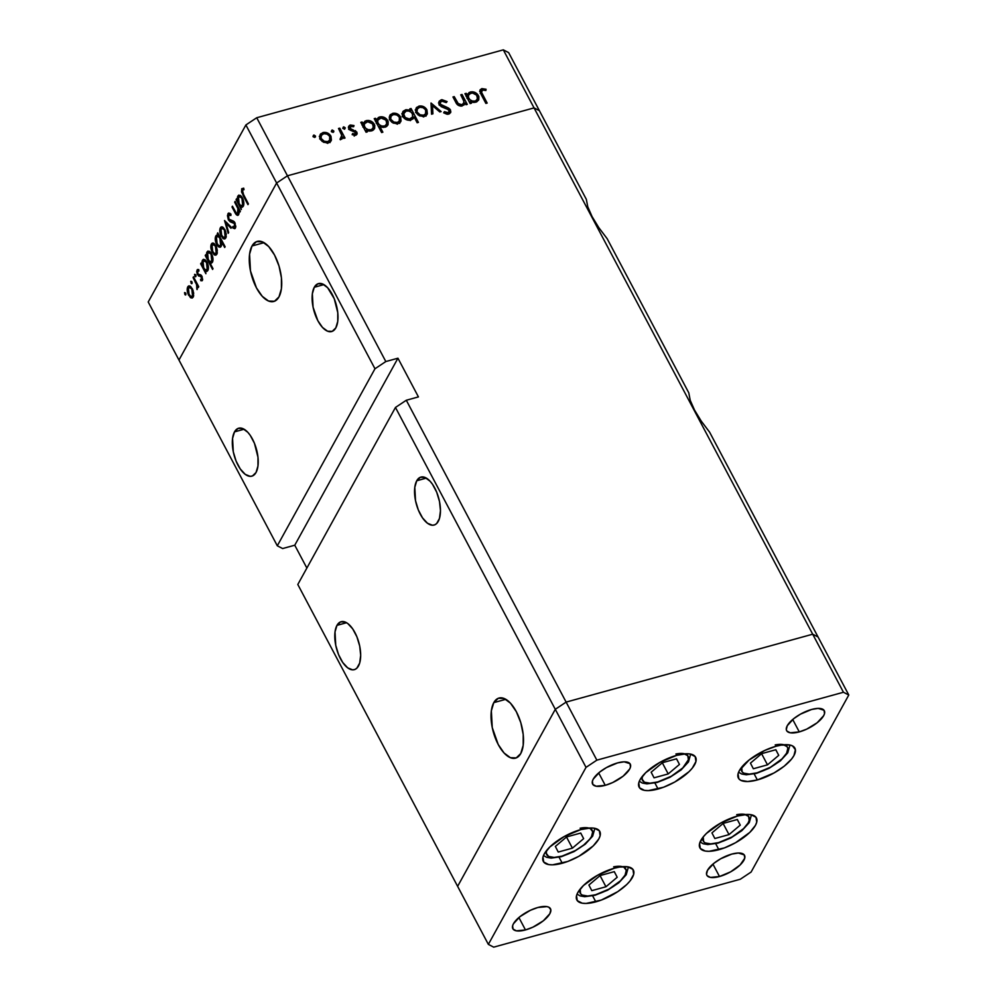 <?xml version="1.0" encoding="UTF-8"?>
<svg xmlns="http://www.w3.org/2000/svg" width="997" height="997" viewBox="0 0 997 997"><rect width="100%" height="100%" fill="white"/><g stroke="black" fill="none" stroke-linecap="round" stroke-linejoin="round"><path stroke-width="1.5" d="M757.359 779.941A31.966 12.188 -27.9 0 1 738.391 778.071A31.966 12.188 -27.9 0 1 747.613 761.234A31.966 12.188 -27.9 0 1 775.928 746.279L781.075 745.133L789.524 744.946L792.503 745.893L795.407 749.732L793.924 755.601L791.593 759.029L784.165 766.219L774.083 772.924L757.359 779.941L747.625 781.536L740.783 780.327L738.789 778.707L738.067 773.759L739.35 770.619L749.108 760.001L764.774 750.442L775.928 746.279A31.966 12.188 -27.9 0 1 794.896 748.149A31.966 12.188 -27.9 0 1 785.661 764.986A31.966 12.188 -27.9 0 1 757.359 779.941L754.181 773.959L757.359 779.941M718.862 849.706A31.966 12.188 -27.9 0 1 699.894 847.836A31.966 12.188 -27.9 0 1 709.116 831A31.966 12.188 -27.9 0 1 737.431 816.044L747.164 814.449L751.028 814.711L756 817.278L756.723 822.226L755.439 825.366L749.806 832.383L735.587 842.702L724.37 847.924L709.129 851.301L705.265 851.052L700.305 848.472L699.57 843.537L703.197 836.969L706.487 833.38L720.706 823.061L737.431 816.044A31.966 12.188 -27.9 0 1 756.399 817.926A31.966 12.188 -27.9 0 1 747.177 834.751A31.966 12.188 -27.9 0 1 718.862 849.706L715.696 843.724L718.862 849.706M595.82 901.849A31.966 12.188 -27.9 0 1 576.852 899.979A31.966 12.188 -27.9 0 1 586.074 883.143A31.966 12.188 -27.9 0 1 614.389 868.188L619.536 867.054L627.985 866.854L632.945 869.421L633.681 874.369L630.054 880.937L626.752 884.526L617.828 891.617L601.316 900.067L586.086 903.444L582.223 903.195L577.251 900.615L576.528 895.68L577.811 892.539L583.444 885.523L597.664 875.204L614.389 868.188A31.966 12.188 -27.9 0 1 633.357 870.069A31.966 12.188 -27.9 0 1 624.122 886.894A31.966 12.188 -27.9 0 1 595.82 901.849L592.642 895.867L595.82 901.849M562.258 863.24A31.966 12.188 -27.9 0 1 543.29 861.371A31.966 12.188 -27.9 0 1 552.525 844.534A31.966 12.188 -27.9 0 1 580.84 829.579L590.573 827.984L594.424 828.245L599.396 830.813L600.119 835.76L598.836 838.901L593.203 845.917L578.983 856.236L567.767 861.458L552.525 864.835L548.674 864.586L543.701 862.006L542.979 857.071L544.262 853.931L549.895 846.914L564.115 836.595L580.84 829.579A31.966 12.188 -27.9 0 1 599.808 831.461A31.966 12.188 -27.9 0 1 590.573 848.285A31.966 12.188 -27.9 0 1 562.258 863.24L559.093 857.258L562.258 863.24M658.07 789.013A31.966 12.188 -27.9 0 1 639.102 787.144A31.966 12.188 -27.9 0 1 648.324 770.307A31.966 12.188 -27.9 0 1 676.639 755.352L686.372 753.757L690.236 754.019L695.196 756.586L695.931 761.534L692.304 768.101L689.014 771.69L674.795 782.009L663.566 787.231L648.337 790.609L644.473 790.359L639.501 787.78L638.778 782.844L640.062 779.704L645.695 772.687L659.914 762.369L676.639 755.352A31.966 12.188 -27.9 0 1 695.607 757.222A31.966 12.188 -27.9 0 1 686.385 774.058A31.966 12.188 -27.9 0 1 658.07 789.013L654.904 783.031L658.07 789.013M719.498 876.513A21.311 8.126 -27.9 0 1 706.861 875.266A21.311 8.126 -27.9 0 1 713.005 864.038A21.311 8.126 -27.9 0 1 731.885 854.068L738.378 853.008L744.261 854.89L744.747 858.193L740.135 864.96L730.651 871.839L719.498 876.513L710.437 877.41L707.135 875.69L706.512 874.219L707.496 870.306L714.002 863.228L720.731 858.741L731.885 854.068A21.311 8.126 -27.9 0 1 744.522 855.326A21.311 8.126 -27.9 0 1 738.378 866.543A21.311 8.126 -27.9 0 1 719.498 876.513L712.93 864.112L719.498 876.513M605.254 785.324A21.311 8.126 -27.9 0 1 592.604 784.078A21.311 8.126 -27.9 0 1 598.761 772.849A21.311 8.126 -27.9 0 1 617.629 762.892L624.122 761.82L630.004 763.702L630.49 767.005L629.63 769.098L623.125 776.177L612.681 782.558L605.254 785.324L596.181 786.222L592.879 784.502L592.392 781.212L593.252 779.118L599.758 772.039L606.475 767.565L617.629 762.892A21.311 8.126 -27.9 0 1 630.278 764.138A21.311 8.126 -27.9 0 1 624.122 775.354A21.311 8.126 -27.9 0 1 605.254 785.324L598.686 772.924L605.254 785.324M525.469 929.939A21.311 8.126 -27.9 0 1 512.819 928.693A21.311 8.126 -27.9 0 1 518.976 917.464A21.311 8.126 -27.9 0 1 537.844 907.507L546.904 906.609L548.898 907.245L550.83 909.8L549.846 913.713L543.34 920.792L532.897 927.173L525.469 929.939L516.409 930.837L513.094 929.117L512.608 925.827L513.467 923.733L519.973 916.654L530.416 910.273L537.844 907.507A21.311 8.126 -27.9 0 1 550.494 908.753A21.311 8.126 -27.9 0 1 544.337 919.969A21.311 8.126 -27.9 0 1 525.469 929.939L518.901 917.539L525.469 929.939M799.282 731.898A21.311 8.126 -27.9 0 1 786.645 730.651A21.311 8.126 -27.9 0 1 792.789 719.423A21.311 8.126 -27.9 0 1 811.67 709.453L818.163 708.393L824.045 710.275L824.531 713.578L823.672 715.672L817.166 722.75L806.723 729.131L799.282 731.898L790.222 732.795L786.907 731.075L786.297 729.605L787.281 725.691L793.786 718.613L800.516 714.126L811.67 709.453A21.311 8.126 -27.9 0 1 824.307 710.711A21.311 8.126 -27.9 0 1 818.163 721.928A21.311 8.126 -27.9 0 1 799.282 731.898L792.715 719.498L799.282 731.898M555.292 709.316L457.623 886.345L488.356 944.383L493.689 947.15L740.273 879.254L751.115 872.039L848.783 695.009L843.45 692.254L596.854 760.15L586.024 767.366L488.356 944.383L297.804 584.491L395.46 407.461L586.024 767.366L596.854 760.15L566.122 702.1L555.292 709.316L457.623 886.345L555.292 709.316L566.122 702.1L555.292 709.316L457.623 886.345L297.804 584.491L395.46 407.461L586.024 767.366L488.356 944.383L493.689 947.15L740.273 879.254L751.115 872.039L848.783 695.009L818.038 636.958L812.705 634.204L566.122 702.1L596.854 760.15L843.45 692.254L812.705 634.204L566.122 702.1L406.302 400.246L395.46 407.461L406.302 400.246L566.122 702.1L555.292 709.316M843.45 692.254L848.783 695.009L818.038 636.958L812.705 634.204L843.45 692.254M358.471 665.996A24.863 11.565 74.6 0 1 354.321 669.66A24.863 11.565 74.6 0 1 338.307 653.97A24.863 11.565 74.6 0 1 336.961 625.368L346.557 622.726L336.961 625.368L335.017 631.924L335.74 645.283L338.544 654.555L342.731 662.482L347.691 667.853L352.651 669.847L354.895 669.461L356.864 668.164L359.68 663.055L360.677 655.303L359.705 646.081L356.901 636.809L352.701 628.883L347.754 623.511L345.224 622.053L340.55 621.904L336.961 625.368A24.863 11.565 74.6 0 1 341.124 621.704A24.863 11.565 74.6 0 1 357.138 637.395A24.863 11.565 74.6 0 1 358.471 665.996M438.256 521.381A24.863 11.565 74.6 0 1 434.106 525.045A24.863 11.565 74.6 0 1 418.079 509.355A24.863 11.565 74.6 0 1 416.746 480.753L426.342 478.111L416.746 480.753L414.802 487.309L415.525 500.668L418.316 509.941L422.516 517.867L427.476 523.238L432.436 525.232L434.68 524.846L436.649 523.55L439.465 518.44L440.462 510.688L439.49 501.466L436.686 492.194L432.486 484.268L430.056 481.202L425.009 477.438L420.323 477.289L416.746 480.753A24.863 11.565 74.6 0 1 420.908 477.089A24.863 11.565 74.6 0 1 436.923 492.78A24.863 11.565 74.6 0 1 438.256 521.381M335.815 327.888A24.863 11.565 74.6 0 1 331.652 331.54A24.863 11.565 74.6 0 1 315.638 315.862A24.863 11.565 74.6 0 1 314.292 287.261L323.9 284.619L314.292 287.261L312.348 293.816L313.07 307.163L317.831 320.66L322.492 327.44L327.552 331.191L332.225 331.353L335.815 327.888L337.759 321.333L337.771 312.684L334.232 298.701L327.614 287.709L322.554 283.946L317.881 283.796L314.292 287.261A24.863 11.565 74.6 0 1 318.454 283.597A24.863 11.565 74.6 0 1 334.469 299.287A24.863 11.565 74.6 0 1 335.815 327.888M256.03 472.503A24.863 11.565 74.6 0 1 251.867 476.155A24.863 11.565 74.6 0 1 235.853 460.477A24.863 11.565 74.6 0 1 234.507 431.875L244.115 429.233L234.507 431.875L232.563 438.431L233.286 451.778L236.09 461.063L240.289 468.989L245.237 474.36L250.197 476.354L252.44 475.968L256.03 472.503L257.974 465.948L257.986 457.299L254.447 443.316L250.259 435.39L247.829 432.324L242.77 428.56L238.096 428.411L234.507 431.875A24.863 11.565 74.6 0 1 238.669 428.212A24.863 11.565 74.6 0 1 254.684 443.902A24.863 11.565 74.6 0 1 256.03 472.503M252.004 245.985L264.031 242.67L252.004 245.985L249.574 254.198L250.471 270.935L256.441 287.846L262.286 296.346L268.617 301.057L274.487 301.244L278.973 296.907A31.169 14.494 74.6 0 1 273.764 301.493A31.169 14.494 74.6 0 1 253.687 281.827A31.169 14.494 74.6 0 1 252.004 245.985A31.169 14.494 74.6 0 1 257.214 241.399A31.169 14.494 74.6 0 1 277.291 261.064A31.169 14.494 74.6 0 1 278.973 296.907L281.403 288.694L281.428 277.851L279.01 266.037L274.536 255.033L268.692 246.546L262.361 241.835L256.491 241.635L252.004 245.985M493.789 702.623L505.815 699.321L493.789 702.623L491.347 710.849L492.256 727.586L498.213 744.497L504.071 752.997L510.402 757.695L516.259 757.894L520.758 753.558A31.169 14.494 74.6 0 1 515.549 758.131A31.169 14.494 74.6 0 1 495.472 738.478A31.169 14.494 74.6 0 1 493.789 702.623A31.169 14.494 74.6 0 1 498.998 698.05A31.169 14.494 74.6 0 1 519.076 717.703A31.169 14.494 74.6 0 1 520.758 753.558L523.188 745.332L523.201 734.49L520.795 722.675L516.321 711.684L510.476 703.184L504.133 698.486L498.276 698.286L493.789 702.623M178.962 360.042L276.618 183.012L374.972 368.765L277.303 545.795L178.962 360.042L277.303 545.795L282.637 548.549L294.763 545.209L306.864 568.053L294.763 545.209L282.637 548.549L277.303 545.795L374.972 368.765L385.814 361.55L287.46 175.796L276.618 183.012L178.962 360.042L276.618 183.012L374.972 368.765L385.814 361.55L397.94 358.21L418.428 396.906L406.302 400.246L418.428 396.906L397.94 358.21L294.763 545.209L397.94 358.21L385.814 361.55L287.46 175.796L276.618 183.012L245.885 124.961L148.217 301.991L178.962 360.042L276.618 183.012L287.46 175.796L534.043 107.9L287.46 175.796L534.043 107.9L287.46 175.796L256.728 117.746L287.46 175.796L276.618 183.012L245.885 124.961L256.728 117.746L503.311 49.85L256.728 117.746L245.885 124.961L148.217 301.991L178.962 360.042M539.377 110.655L534.043 107.9L812.705 634.204L566.122 702.1L812.705 634.204L503.311 49.85L508.644 52.617L539.377 110.655L534.043 107.9L539.377 110.655L508.644 52.617L503.311 49.85L534.043 107.9L539.377 110.655L586.336 199.35L539.377 110.655M818.038 636.958L812.705 634.204L818.038 636.958L709.615 432.175L701.24 421.108L694.535 410.091L690.223 400.32L688.79 392.843L607.161 238.682L598.786 227.615L592.081 216.598L587.781 206.828L586.336 199.35L587.781 206.828L592.081 216.598L598.786 227.615L607.161 238.682L688.79 392.843L690.223 400.32L694.535 410.091L701.24 421.108L709.615 432.175L818.038 636.958M343.89 126.893L345.274 127.965L344.601 129.199L342.731 128.164L343.89 126.893M460.764 94.827L462.035 94.466L467.269 104.373L466.01 104.722L465.063 102.928L464.116 104.859L461.05 106.143L456.688 103.763L452.962 96.971L454.233 96.622L458.396 103.875L461.736 104.697L463.555 103.339L463.929 101.407L460.764 94.827L463.867 101.108L463.58 103.302L461.736 104.697L458.047 103.489L454.233 96.622L452.962 96.971L455.641 102.018C456.913 105.009 459.081 106.318 462.159 105.981L465.063 102.928L466.01 104.722L467.269 104.373L462.035 94.466L461.287 95.812L462.035 94.466L460.764 94.827M438.68 102.816L441.222 99.8L439.079 101.382L439.116 104.585L439.129 101.295L441.945 99.663L447.092 101.582L446.257 102.591L441.958 101.196L440.375 102.317L440.188 103.651L441.609 105.445L449.921 109.147L450.856 111.913L448.999 113.957L446.781 114.156L443.69 112.811L444.388 111.664L447.155 112.736L448.775 112.337L448.912 109.869L441.571 106.816L439.116 104.585L449.248 110.355L449.273 111.801L448.077 112.636L444.388 111.664L443.69 112.811L448.675 114.069L450.607 112.636L450.482 109.944L448.6 108.1L440.4 104.249L440.362 102.355L441.958 101.196L446.257 102.591L447.092 101.582L441.222 99.8L440.475 102.168M431.016 103.015L441.148 111.564L439.777 111.938L432.536 105.682L432.91 113.832L431.539 114.206L431.016 103.015L431.539 114.206L432.91 113.832L432.536 105.682L439.777 111.938L441.148 111.564L431.016 103.015M426.915 109.782L427.165 114.169L425.333 116.013L423.127 116.612L418.005 114.904L415.562 110.655L416.621 107.414L419.949 105.956L423.426 106.579L426.915 109.782C424.946 106.729 422.267 105.52 418.852 106.156L416.073 108.162L416.21 112.723L419.488 115.864L424.286 116.412L427.352 113.683L426.629 115.004L427.352 113.683L426.915 109.782L426.068 111.303L426.915 109.782M400.607 117.023L400.856 121.41L399.024 123.254L396.831 123.852L391.696 122.157L389.266 117.895L390.313 114.667L393.641 113.197L397.13 113.82L400.607 117.023C398.65 113.97 395.959 112.761 392.556 113.409L389.777 115.403L389.902 119.976L393.192 123.105L397.977 123.653L401.056 120.924L400.32 122.245L401.056 120.924L400.607 117.023L399.772 118.543L400.607 117.023M366.36 130.059L367.332 131.891L366.061 132.24L360.814 122.344L362.085 121.995L362.995 123.703L365.076 121.098L368.491 120.463L372.89 122.444L374.772 125.348L374.635 128.376L372.604 130.532L368.977 131.068L366.36 130.059L371.607 130.906L374.423 128.812L374.336 124.326C372.367 121.26 369.663 120.039 366.223 120.649L362.995 123.703L362.085 121.995L360.814 122.344L366.061 132.24L367.332 131.891L366.36 130.059L365.612 131.405L366.36 130.059M313.656 135.131L312.983 136.352L314.155 135.094L315.513 136.826L313.394 136.988L313.656 135.131L313.07 136.577L314.853 137.387L315.426 135.928L314.603 137.424L315.426 135.928L313.656 135.131L313.07 136.577M330.954 136.203L331.203 140.589L329.371 142.434L327.178 143.032L322.043 141.325L319.613 137.075L320.66 133.847L323.988 132.377L327.477 133L330.954 136.203C328.985 133.149 326.306 131.94 322.903 132.589L320.124 134.583L320.249 139.156L323.539 142.284L328.325 142.833L331.39 140.103L330.668 141.424L331.39 140.103L330.954 136.203L330.119 137.723L330.954 136.203M331.976 130.084L331.303 131.305L332.475 130.046L333.833 131.778L331.714 131.953L331.976 130.084L331.39 131.542L333.172 132.339L333.746 130.894L332.923 132.389L333.746 130.894L331.976 130.084L331.39 131.542M338.506 128.488L339.778 128.139L345.012 138.035L343.753 138.384L342.98 136.925L342.033 138.907L340.027 139.219L341.921 135.679L338.506 128.488L341.834 135.268L340.027 139.219L341.31 139.256L342.98 136.925L343.753 138.384L345.012 138.035L339.778 128.139L339.03 129.485L339.778 128.139L338.506 128.488M356.789 132.015L357.15 133.635L356.054 135.143L352.165 134.645L352.577 133.561L355.169 134.022L355.655 132.676L349.062 129.124L348.464 126.98L349.76 125.236L353.997 125.56L353.636 126.706L350.421 126.519L350.059 128.326L356.789 132.015L350.059 128.326L351.044 126.233L353.636 126.706L353.997 125.56L350.333 125.024L348.726 126.195L348.813 128.725L350.109 130.121L355.555 132.414L354.907 134.109L352.577 133.561L352.165 134.645L355.555 135.33L356.914 134.333L356.789 132.015L355.418 134.508L356.789 132.015M379.732 126.283L382.86 132.19L381.602 132.539L374.236 118.643L375.508 118.294L376.417 120.014L378.499 117.397L381.913 116.761L386.313 118.755L388.194 121.659L388.057 124.687L386.026 126.843L382.374 127.329L379.732 126.283L385.029 127.217L387.845 125.124L387.758 120.625C385.789 117.571 383.085 116.35 379.645 116.961L376.417 120.014L375.508 118.294L374.236 118.643L381.602 132.539L382.86 132.19L379.732 126.283L378.997 127.628L379.732 126.283M410.764 110.692L409.792 108.86L411.063 108.511L418.416 122.394L417.145 122.743L414.079 116.961L412.982 118.93L409.804 120.288L406.302 119.64L403.424 117.409L402.152 114.343L403.212 111.19L406.14 109.695L409.493 110.044L405.517 109.832L402.688 111.938L402.788 116.437C404.77 119.49 407.474 120.712 410.914 120.089L414.079 116.961L417.145 122.743L418.416 122.394L411.063 108.511L409.792 108.86L410.764 110.692L410.253 111.614L410.764 110.692M470.472 101.395L471.444 103.227L470.173 103.576L464.938 93.668L466.21 93.319L467.107 95.039L469.201 92.434L472.603 91.786L477.015 93.78L478.884 96.684L478.759 99.712L476.728 101.868L473.101 102.404L470.472 101.395L475.719 102.242L478.548 100.149L478.448 95.65C476.479 92.596 473.774 91.375 470.335 91.986L467.107 95.039L466.21 93.319L464.938 93.668L470.173 103.576L471.444 103.227L470.472 101.395L469.737 102.741L470.472 101.395M482.498 90.029L481.576 92.36L487.159 103.077L485.888 103.426L479.806 90.926L481.838 88.621L486.075 89.244L485.875 90.49L482.498 90.029L485.875 90.49L486.075 89.244L481.838 88.621L480.08 89.855L481.053 94.279L485.888 103.426L487.159 103.077L482.386 94.054L481.651 95.4L482.386 94.054C481.09 92.322 481.115 90.976 482.498 90.029L480.18 93.244M238.096 213.321L236.152 213.022L232.451 206.205L232.014 206.99L232.75 206.778L232.014 206.99L234.694 212.037L235.442 211.838L234.694 212.037C236.139 215.115 237.46 215.988 238.669 214.667L238.968 210.292L239.704 210.08L238.968 210.292L239.916 212.074L240.339 211.289L235.105 201.394L234.669 202.179L235.105 201.394L240.339 211.289L239.916 212.074L238.968 210.292L238.669 214.667L237.697 215.402L236.202 214.492L232.014 206.99L232.451 206.205L236.426 213.358L238.096 213.321L238.021 208.859L234.669 202.179L237.909 208.535L237.485 213.906L239.068 213.47M234.719 226.581L232.862 226.556L232.912 228.089L235.678 227.328L232.912 228.089L235.404 228.064L234.918 222.755L233.56 221.172L228.911 219.166L228.637 215.153L230.88 215.502L230.93 214.068L227.902 213.769L228.463 219.926L229.26 219.701L228.276 219.539L227.466 215.601L228.313 213.246L230.93 214.068L230.88 215.502L229.646 214.729L228.475 215.502L228.911 219.166L234.27 221.783L235.803 226.381L234.931 228.6L232.912 228.089L232.862 226.556L234.145 227.054L234.843 226.331L234.519 223.59L230.182 221.783L228.463 219.926L234.519 223.59L234.208 227.042M224.549 220.524L231.454 227.403L230.992 228.251L226.007 223.154L228.649 232.475L228.188 233.335L224.549 220.524L228.188 233.335L228.649 232.475L226.007 223.154L230.992 228.251L231.454 227.403L224.549 220.524M223.577 238.831L225.771 238.034L226.244 233.971L224.873 229.584L225.746 231.69L225.945 237.672L224.824 238.968L222.954 238.445L220.325 233.971L219.913 228.949L220.748 227.229L222.418 226.917L224.873 229.584L221.409 226.805L220.349 227.79C219.377 230.07 219.664 232.862 221.222 236.189L224.749 238.993M214.617 255.058L216.823 254.26L217.296 250.197L215.913 245.81L216.798 247.917L216.997 253.899L215.875 255.182L214.006 254.659L211.376 250.197L210.965 245.175L211.8 243.455L213.47 243.143L215.913 245.81L212.461 243.031L211.401 244.016C210.429 246.296 210.716 249.088 212.274 252.403L215.801 255.207M205.357 271.109L205.905 273.714L200.659 263.819L201.095 263.034L201.992 264.753L202.092 261.114L203.338 259.357L206.429 261.139L208.298 266.099L207.85 270.523L206.79 271.496L205.357 271.109L206.803 271.496L207.85 270.523C208.822 268.23 208.535 265.414 207.002 262.086L203.475 259.307L202.441 260.254L201.992 264.753L201.095 263.034L200.659 263.819L205.905 273.714L205.357 271.109L207.912 270.399L205.357 271.109M184.607 292.57L185.816 293.454L185.342 295.012L184.507 292.931L185.803 294.825L185.604 292.968L184.607 292.57L185.604 292.968M190.988 297.904L193.181 297.106L193.655 293.043L192.284 288.656L193.156 290.763L193.356 296.745L192.234 298.041L190.365 297.517L187.735 293.056L187.324 288.021L188.159 286.301L189.829 285.989L192.284 288.656L188.819 285.877L187.76 286.862C186.788 289.142 187.075 291.934 188.632 295.262L192.159 298.066M190.851 281.266L192.047 282.151L191.586 283.709L190.739 281.628L192.035 283.522L191.848 281.665L190.851 281.266L191.848 281.665M193.069 277.577L193.505 276.805L198.739 286.7L198.303 287.485L197.531 286.027L197.144 289.529L196.708 284.893L193.069 277.577L196.546 284.444L196.982 289.554L197.531 286.027L198.303 287.485L198.739 286.7L193.505 276.805L193.069 277.577M194.677 274.337L195.873 275.222L195.412 276.78L194.565 274.698L195.873 276.593L195.674 274.736L194.677 274.337L195.674 274.736M201.905 276.219L202.603 279.845L202.067 280.78L200.746 280.656L201.73 277.615L197.369 274.499L196.696 271.558L197.556 269.489L198.752 269.576L198.951 271.01L197.593 271.471L198.067 274.187L200.758 274.873L201.905 276.219L197.917 273.951L197.693 271.234L198.951 271.01L198.752 269.576L197.032 270.062L197.518 274.786L201.494 277.054L201.743 279.21L200.584 279.272L200.746 280.656L202.391 280.431L201.905 276.219M209.881 262.734L213.009 268.654L212.585 269.439L205.232 255.544L205.656 254.758L206.566 256.466L206.653 252.827L207.912 251.082L211.003 252.852L212.76 257.226L212.411 262.248L211.327 263.183L209.881 262.734L211.426 263.158L212.411 262.248C213.383 259.955 213.109 257.139 211.563 253.799L208.037 251.032L207.002 251.979L206.566 256.466L205.656 254.758L205.232 255.544L212.585 269.439L213.009 268.654L209.881 262.734L212.535 262.012L209.881 262.734M218.293 235.442L217.757 232.824L225.11 246.72L224.686 247.505L221.621 241.71L220.811 246.845L219.128 247.144L217.533 245.835L215.751 242.246L215.24 238.271L216.287 235.392L218.293 235.442L216.848 235.055L215.813 236.015C214.841 238.32 215.115 241.137 216.661 244.477L220.175 247.231L221.222 246.284L221.621 241.71L224.686 247.505L225.11 246.72L217.757 232.824L217.321 233.61L218.069 233.41L217.321 233.61L218.293 235.442L219.028 235.242L218.293 235.442M240.788 206.89L241.324 209.495L236.09 199.599L236.526 198.814L237.423 200.534L237.523 196.895L238.769 195.138L241.86 196.907L243.729 201.88L243.28 206.304L242.221 207.276L240.788 206.89L242.234 207.276L243.28 206.304C244.253 204.011 243.966 201.195 242.433 197.867L238.906 195.088L237.872 196.035L237.423 200.534L236.526 198.814L236.09 199.599L241.324 209.495L240.788 206.89L243.343 206.18L240.788 206.89M242.433 190.153L242.495 192.496L248.39 203.862L247.954 204.647L241.561 191.985L241.723 188.72L243.704 188.171L244.003 189.679L242.433 190.153L244.003 189.679L243.704 188.171L241.723 188.72L243.106 195.499L247.954 204.647L248.39 203.862L243.617 194.851L242.433 190.153M184.806 294.427L185.928 294.115L184.806 294.427L185.803 294.825M189.405 295.05L188.632 295.262L189.405 295.05M190.215 286.189L187.76 286.862L190.215 286.189M192.546 295.897L192.907 292.944L191.848 289.429L192.571 289.23L189.081 287.385L187.959 290.102L188.682 293.654L190.701 296.396L192.546 295.897C191.561 297.193 190.402 296.707 189.069 294.464L188.408 288.083C189.355 286.737 190.502 287.198 191.848 289.429L192.546 295.897L193.68 295.586L191.76 296.595L193.568 296.097M188.408 288.083L191.013 286.849M191.038 283.123L192.159 282.812L191.038 283.123L192.035 283.522M196.085 282.413L195.088 282.014M198.278 285.815L197.531 286.027L198.278 285.815M197.78 287.759L196.671 288.071L197.78 287.759M197.78 287.622L196.982 287.846L197.78 287.622M197.418 284.207L196.546 284.444L197.418 284.207M195.562 280.705L194.826 280.905L195.562 280.705M194.864 276.181L195.985 275.882L194.864 276.181L195.873 276.593M200.746 280.656L202.391 280.431M201.743 279.21L200.584 279.272M202.204 276.854L201.494 277.054L202.204 276.854M201.843 276.107L200.895 276.368L201.843 276.107M201.643 275.77L199.861 276.256L201.643 275.77M201.244 275.259L198.49 276.019L201.244 275.259M198.366 274.549L197.518 274.786L198.366 274.549M198.752 269.576L197.032 270.062M197.693 271.234L198.951 271.01M201.394 263.619L200.659 263.819L201.394 263.619M202.653 264.566L201.992 264.753L202.653 264.566M204.884 259.581L202.441 260.254L204.884 259.581M206.678 263.308L206.653 262.448M207.202 269.327L207.613 266.398L206.553 262.859L207.276 262.66L203.762 260.815L202.615 263.557L203.313 267.146L205.17 269.801L207.202 269.327C206.229 270.71 205.07 270.249 203.7 267.969L203.064 261.501C204.036 260.18 205.195 260.628 206.553 262.859L207.202 269.327L208.336 269.016L206.354 270.087L208.223 269.576M203.064 261.501L205.743 260.267M205.968 255.344L205.232 255.544L205.968 255.344M207.214 256.291L206.566 256.466L207.214 256.291M209.457 251.306L207.002 251.979L209.457 251.306M211.252 255.033L211.214 254.173M211.763 261.04L212.174 258.123L211.127 254.571L211.85 254.372L208.323 252.54L207.177 255.282L207.887 258.871L209.744 261.526L211.763 261.04C210.803 262.423 209.632 261.974 208.273 259.681L207.638 253.226C208.597 251.905 209.769 252.353 211.127 254.571L211.763 261.04L212.909 260.728L210.915 261.812L212.785 261.301M207.638 253.226L210.305 251.992M213.046 252.191L212.274 252.403L213.046 252.191M213.857 243.343L211.401 244.016L213.857 243.343M216.187 253.039L216.548 250.097L215.477 246.583L216.199 246.384L212.722 244.539L211.601 247.256L212.324 250.808L214.343 253.537L216.187 253.039C215.202 254.335 214.043 253.861 212.71 251.618L212.049 245.225C212.997 243.891 214.143 244.34 215.477 246.583L216.187 253.039L217.321 252.727L215.402 253.737L217.209 253.25M212.049 245.225L214.654 243.991M222.356 241.511L221.621 241.71L222.356 241.511M217.433 244.265L216.661 244.477L217.433 244.265M218.169 235.367L215.813 236.015L218.169 235.367M216.461 237.224L216.71 242.869L218.493 245.436L219.901 245.736L221.708 244.739L220.586 245.05L221.022 242.121L219.951 238.582L220.698 238.383L217.82 236.451L216.461 237.224C217.421 235.84 218.592 236.289 219.951 238.582L220.586 245.05C219.614 246.371 218.455 245.91 217.097 243.692L216.461 237.224L219.377 235.89M220.586 245.05L219.789 245.773L221.608 245.262M221.995 235.977L221.222 236.189L221.995 235.977M222.805 227.117L220.349 227.79L222.805 227.117M225.135 236.825L225.496 233.871L224.437 230.357L225.16 230.157L221.67 228.313L220.549 231.03L221.272 234.582L223.291 237.311L225.135 236.825C224.151 238.109 223.004 237.635 221.658 235.392L220.998 228.998C221.945 227.665 223.091 228.114 224.437 230.357L225.135 236.825L226.269 236.501L224.35 237.523L226.157 237.024M220.998 228.998L223.602 227.777M227.029 222.879L226.007 223.154L227.029 222.879M228.712 213.034L227.902 213.769L229.821 213.233L227.902 213.769M228.637 215.153L230.93 214.218M234.669 228.712L235.404 228.064M235.217 223.39L234.519 223.59L235.217 223.39M234.507 222.082L233.273 222.418L234.507 222.082M234.133 221.633L231.915 222.244L234.133 221.633M237.897 215.364L238.669 214.667M238.757 208.298L237.909 208.535L238.757 208.298M237.298 205.544L236.563 205.756L237.298 205.544M236.825 199.4L236.09 199.599L236.825 199.4M238.084 200.347L237.423 200.534L238.084 200.347M240.314 195.362L237.872 196.035L240.314 195.362M242.109 199.088L242.084 198.229M242.632 205.108L243.044 202.179L241.984 198.627L242.707 198.44L239.193 196.596L238.046 199.338L238.744 202.927L240.601 205.581L242.632 205.108C241.66 206.491 240.489 206.03 239.13 203.749L238.495 197.281C239.467 195.96 240.626 196.409 241.984 198.627L242.632 205.108L243.767 204.784L241.785 205.868L243.654 205.357M238.495 197.281L239.305 196.559M243.854 195.287L243.106 195.499L243.854 195.287M243.704 188.171L241.723 188.72M242.844 189.766L244.003 189.679M314.853 137.387L315.426 135.928M331.104 140.801L331.39 140.103M319.651 136.003L321.52 135.081L322.903 132.589L321.233 135.704L320.822 140.054L321.383 135.38L323.551 133.797C326.144 133.311 328.187 134.221 329.683 136.539L329.77 140.066L327.689 141.611C325.072 142.06 323.016 141.113 321.52 138.795L324.187 141.238L327.689 141.611L326.891 143.057L329.608 140.315L330.181 138.134L329.209 135.804L327.028 134.109L323.963 133.698L321.607 135.044M329.583 138.695L330.019 142.596M330.144 142.135L329.808 139.181M322.056 134.956L319.289 136.34M319.676 138.932L320.224 137.549M328.586 142.147L327.726 143.381M321.383 135.38L319.85 138.222M328.2 142.858L329.77 140.066M333.172 132.339L333.746 130.894M341.834 137.1L342.345 138.072L341.834 137.1M341.797 139.057L342.98 136.925L341.797 139.057M340.201 139.256L340.912 137.972L340.201 139.256M340.363 139.792L340.912 137.972M344.601 129.199L345.174 127.741L344.351 129.236L345.174 127.741L343.404 126.943L342.818 128.389L344.601 129.199L345.174 127.741M343.404 126.943L342.818 128.389M354.222 135.368L354.907 134.109L354.222 135.368M355.555 132.414L354.907 134.109M348.464 127.703L350.333 125.024L348.962 127.529L349.81 127.379L348.389 127.728M353.424 126.594L353.997 125.56L353.424 126.594M348.676 129.436L351.044 126.233M349.399 129.523L350.059 128.326L349.399 129.523M350.321 130.246L350.907 129.174L350.321 130.246M352.365 130.931L353.013 129.76L352.365 130.931M354.907 131.729L355.518 130.619L354.907 131.729M361.35 123.341L362.085 121.995L361.35 123.341M362.247 125.049L362.995 123.703L362.247 125.049M363.394 122.706L362.995 123.703M362.621 124.388L364.827 123.154L366.223 120.649L364.865 123.105L362.048 125.148M373.476 125.871L374.336 124.326L373.476 125.871M373.339 127.666L373.551 129.909L373.202 127.329M362.833 127.018L363.456 125.647M370.946 129.697C368.292 130.208 366.211 129.286 364.69 126.918L363.955 128.264L364.528 123.603L366.821 121.883C369.438 121.41 371.52 122.344 373.052 124.662L373.152 128.077L370.149 131.143L373.426 127.367L372.479 123.802L367.656 121.734L364.428 123.79L364.354 126.121L365.799 128.364L368.292 129.71L370.946 129.697M364.528 123.603L362.995 126.445M371.532 130.931L373.152 128.077M374.772 119.64L375.508 118.294L374.772 119.64M375.67 121.347L376.417 120.014L375.67 121.347M376.816 119.004L376.417 120.014M376.043 120.687L378.249 119.453L375.47 121.46M378.287 119.416L379.645 116.961L378.287 119.416M386.898 122.17L387.758 120.625L386.898 122.17M386.761 123.964L386.973 126.22L386.624 123.628M376.255 123.329L376.878 121.946M384.368 126.008C381.714 126.519 379.633 125.585 378.125 123.217L377.377 124.563L377.95 119.902L380.243 118.182C382.86 117.721 384.942 118.643 386.487 120.961L386.574 124.376L383.583 127.429L386.848 123.665L385.914 120.114L381.078 118.032L377.851 120.101L377.776 122.432L379.221 124.675L381.714 126.021L384.368 126.008M377.95 119.902L376.417 122.756M384.954 127.23L386.574 124.376M400.757 121.622L401.056 120.924M391.709 115.777L389.304 116.811L391.173 115.901L392.556 113.409L390.886 116.524L390.475 120.874L391.036 116.213L393.204 114.618C395.797 114.132 397.84 115.041 399.336 117.372L399.423 120.886L397.342 122.432C394.725 122.88 392.668 121.933 391.173 119.615L393.84 122.058L397.342 122.432L396.544 123.877L399.261 121.136L399.834 118.955L398.862 116.624L396.681 114.929L393.616 114.53L391.26 115.876M399.236 119.515L399.672 123.416M399.797 122.955L399.461 120.001M389.329 119.752L389.877 118.369M398.239 122.967L397.379 124.201M391.036 116.213L389.503 119.042M397.853 123.678L399.423 120.886M410.315 109.857L411.063 108.511L410.315 109.857M412.746 116.786L413.443 118.107L412.746 116.786M412.995 118.93L414.079 116.961L412.995 118.93M413.668 118.02L414.079 116.961M402.202 113.322L404.146 112.325L405.517 109.832L404.209 112.312M404.77 112.187L401.853 113.658M411.524 118.705L410.353 120.637M402.202 116.749L402.452 115.465M403.374 114.256L404.034 113.832M406.178 111.041C408.832 110.53 410.914 111.465 412.422 113.82L412.584 117.135L409.505 120.313L410.29 118.867C407.673 119.328 405.592 118.406 404.059 116.088L403.361 117.347L403.972 112.673L406.178 111.041L403.611 113.808L405.181 117.496L409.455 119.017L412.683 116.948L412.758 114.618L411.325 112.374L408.832 111.041L406.178 111.041M410.901 120.089L412.584 117.135M403.972 112.673L402.414 115.577M427.052 114.381L427.352 113.683M415.599 109.583L417.481 108.661L418.852 106.156L417.195 109.284L416.771 113.633L417.344 108.96L419.5 107.377C422.105 106.891 424.149 107.801 425.632 110.119L425.719 113.646L423.638 115.191C421.021 115.64 418.964 114.692 417.469 112.374L420.136 114.817L423.638 115.191L422.853 116.624L425.569 113.895L426.143 111.714L425.158 109.383L422.99 107.688L419.911 107.277L417.556 108.623M425.532 112.275L425.981 116.175M426.105 115.714L425.769 112.761M418.017 108.536L415.238 109.919M415.624 112.511L416.185 111.116M424.535 115.727L423.688 116.961M417.344 108.96L415.811 111.801M424.161 116.437L425.719 113.646M431.252 108L432.536 105.682L431.252 108M439.739 105.445L440.4 104.249L439.739 105.445M441.023 106.505L441.609 105.445L441.023 106.505M444.687 108.012L445.31 106.903L444.687 108.012M448.014 109.159L448.6 108.1L448.014 109.159M449.011 112.275L450.482 109.944L449.111 112.437L449.51 113.733M443.74 112.848L444.388 111.664L443.74 112.848M447.217 114.206L448.077 112.636L447.217 114.206M440.574 102.155L438.468 102.978M449.51 113.758L448.949 112.163M463.779 102.865L464.428 104.087L463.779 102.865M463.867 105.096L465.063 102.928L463.867 105.096M453.485 97.968L454.233 96.622L453.485 97.968M455.965 102.616L456.701 101.27L455.965 102.616M457.411 104.635L458.047 103.489L457.411 104.635M460.938 106.143L461.736 104.697L460.938 106.143M465.462 94.665L466.21 93.319L465.462 94.665M466.372 96.385L467.107 95.039L466.372 96.385M467.506 94.03L467.107 95.039M466.733 95.712L468.951 94.478L470.335 91.986L468.989 94.441L466.16 96.485M477.6 97.195L478.448 95.65L477.6 97.195M466.957 98.354L467.581 96.971M475.058 101.033C472.416 101.544 470.335 100.622 468.814 98.254L468.067 99.6L468.652 94.927L470.933 93.219C473.55 92.746 475.631 93.668 477.177 95.986L477.264 99.401L474.273 102.467L477.551 98.691L476.603 95.139L472.665 93.07L470.16 93.506L468.553 95.126L468.478 97.457L469.923 99.7L472.404 101.046L475.058 101.033M468.652 94.927L467.107 97.781M475.656 102.255L477.264 99.401M479.831 91.338L481.838 88.621L480.467 91.113L481.439 90.964M485.452 90.378L486.075 89.244L485.452 90.378M481.489 90.964L479.657 91.437M736.708 814.686A25.81 9.833 -27.9 0 1 747.526 823.946A25.81 9.833 -27.9 0 1 718.6 842.602A3.789 1.757 74.6 0 1 717.94 843.163A3.789 1.757 74.6 0 1 717.591 843.175M744.572 814.337L748.585 816.418L749.171 820.406L748.136 822.949L743.588 828.607L732.11 836.944L718.6 842.602L710.736 843.886L705.215 842.914L703.62 841.605L703.234 836.919A25.81 9.833 -27.9 0 0 718.6 842.602A3.789 1.757 -105.4 0 1 717.94 843.163L730.664 838.053L741.88 830.651L749.27 822.6L751.464 814.798M737.344 819.509L723.199 823.397L711.945 832.906L714.849 838.514L729.006 834.614L740.248 825.117L737.344 819.509L740.248 825.117L729.006 834.614L723.099 823.472L729.006 834.614L714.849 838.514L711.945 832.906L723.199 823.397L737.344 819.509M737.282 819.522L740.248 825.117L737.282 819.522M775.205 744.921A25.81 9.833 -27.9 0 1 786.022 754.181A25.81 9.833 -27.9 0 1 757.097 772.825A3.789 1.757 74.6 0 1 756.436 773.398A3.789 1.757 74.6 0 1 756.075 773.398M783.069 744.572L787.069 746.641L787.817 748.435L786.621 753.171L782.072 758.842L770.594 767.167L757.097 772.825L749.233 774.121L743.712 773.136L742.104 771.828L741.731 767.154A25.81 9.833 -27.9 0 0 757.097 772.825A3.789 1.757 -105.4 0 1 756.436 773.398M775.84 749.732L761.683 753.632L750.442 763.141L753.346 768.749L767.491 764.849L778.744 755.34L775.84 749.732L778.744 755.34L767.491 764.849L761.596 753.707L767.491 764.849L753.346 768.749L750.442 763.141L761.683 753.632L775.84 749.732M775.778 749.756L778.744 755.34L775.778 749.756M675.916 753.994A25.81 9.833 -27.9 0 1 686.734 763.253A25.81 9.833 -27.9 0 1 657.808 781.91A3.789 1.757 74.6 0 1 657.148 782.471A3.789 1.757 -105.4 0 0 657.808 781.91L649.944 783.193L644.423 782.209L642.08 779.118L642.442 776.227A25.81 9.833 -27.9 0 0 657.808 781.91L671.305 776.239L682.795 767.914L688.379 759.714L687.793 755.726L683.78 753.645M676.552 758.817L662.394 762.705L651.153 772.214L654.057 777.822L668.214 773.921L679.456 764.425L676.552 758.817L679.456 764.425L668.214 773.921L662.307 762.78L668.214 773.921L654.057 777.822L651.153 772.214L662.394 762.705L676.552 758.817M676.489 758.829L679.456 764.425L676.489 758.829M580.117 828.22A25.81 9.833 -27.9 0 1 590.922 837.48A25.81 9.833 -27.9 0 1 561.996 856.136A3.789 1.757 74.6 0 1 561.348 856.697A3.789 1.757 -105.4 0 0 561.996 856.136L554.145 857.42L548.624 856.448L546.281 853.345L546.63 850.453A25.81 9.833 -27.9 0 0 561.996 856.136L575.506 850.478L583.656 845.045L589.651 839.25L591.533 836.483L592.717 831.735L590.374 828.644L587.968 827.871M580.74 833.043L566.595 836.932L555.354 846.441L558.258 852.049L572.403 848.148L583.644 838.651L580.74 833.043L583.644 838.651L572.403 848.148L566.508 837.006L572.403 848.148L558.258 852.049L555.354 846.441L566.595 836.932L580.74 833.043M580.69 833.056L583.644 838.651L580.69 833.056M613.666 866.829A25.81 9.833 -27.9 0 1 624.483 876.089A25.81 9.833 -27.9 0 1 595.558 894.745A3.789 1.757 74.6 0 1 594.897 895.306A3.789 1.757 74.6 0 1 594.536 895.318M621.53 866.48L623.935 867.253L626.278 870.344L625.082 875.092L620.533 880.75L609.055 889.087L595.558 894.745L587.694 896.029L582.173 895.057L580.566 893.748L580.192 889.062A25.81 9.833 -27.9 0 0 595.558 894.745A3.789 1.757 -105.4 0 1 594.897 895.306L607.609 890.196L618.825 882.794L626.216 874.743L628.422 866.941M614.302 871.652L600.144 875.54L588.903 885.049L591.807 890.657L605.952 886.757L617.205 877.26L614.302 871.652L617.205 877.26L605.952 886.757L600.057 875.615L605.952 886.757L591.807 890.657L588.903 885.049L600.144 875.54L614.302 871.652M614.239 871.665L617.205 877.26L614.239 871.665M201.431 279.472L202.665 279.135M198.129 270.86L198.889 270.648M234.22 227.029L235.791 226.606M239.33 196.559L241.174 196.048M355.568 133.623L354.197 136.115M440.362 102.355L438.992 104.847M449.273 111.801L447.902 114.294M463.58 103.302L462.197 105.794M717.965 843.15L707.758 844.571L703.197 843.761L700.081 842.004M738.578 772.226L741.693 773.996L746.255 774.794L756.461 773.385L769.148 768.276L780.364 760.885L787.755 752.822L789.96 745.021M639.289 781.299L642.404 783.069L646.966 783.879L657.173 782.458L669.872 777.348L681.088 769.958L688.478 761.907L690.672 754.106M543.49 855.538L546.605 857.295L551.154 858.105L561.373 856.685L574.06 851.588L585.276 844.185L592.667 836.134L594.86 828.333M594.922 895.294L584.716 896.714L580.154 895.904L577.039 894.147"/></g></svg>
